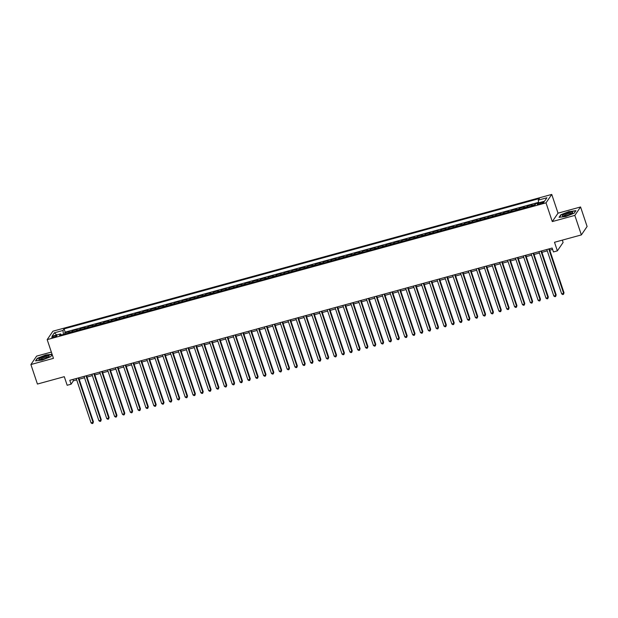 <?xml version="1.0" encoding="UTF-8"?>
<svg xmlns="http://www.w3.org/2000/svg" width="618" height="618" viewBox="0 0 618 618"><rect width="100%" height="100%" fill="white"/><g stroke="black" fill="none" stroke-linecap="round" stroke-linejoin="round"><path stroke-width="0.93" d="M53.843 337.328A2.688 0.548 -18.5 0 0 56.895 335.744A2.688 0.548 -18.5 0 0 54.832 335.868A2.688 0.548 -18.5 0 0 51.788 337.451A2.688 0.548 -18.5 0 0 53.843 337.328M51.356 352.082L36.632 356.115L30.9 364.535L37.428 384.048L64.295 376.686L67.169 385.269L71.085 384.195L73.411 380.788L76.678 379.892M551.75 194.423L52.916 331.202L47.184 339.614L546.018 202.843L551.75 194.423L558.023 213.164L552.283 221.576L574.833 215.396L580.572 206.976L558.023 213.164M580.572 206.976L587.1 226.497L581.368 234.91L554.5 242.279L557.374 250.862L563.106 242.449L562.334 240.132M574.833 215.396L581.368 234.91M535.86 203.701L535.25 203.87L535.42 204.357M531.395 206.126A3.368 0.857 -105.3 0 1 531.55 205.562L532.113 204.728L527.409 206.018L527.78 207.123M523.554 208.281A3.368 0.857 74.7 0 1 523.709 207.71L524.273 206.883L519.568 208.173L519.931 209.27M515.706 210.429A3.368 0.857 74.7 0 1 515.86 209.857L516.432 209.031L511.727 210.321L512.09 211.418M507.865 212.577A3.368 0.857 74.7 0 1 508.019 212.013L508.583 211.178L503.879 212.468L504.249 213.573M500.024 214.732A3.368 0.857 74.7 0 1 500.178 214.16L500.742 213.334L496.038 214.624L496.409 215.721M492.175 216.879A3.368 0.857 74.7 0 1 492.337 216.315L492.901 215.481L488.197 216.771L488.56 217.876M484.334 219.035A3.368 0.857 74.7 0 1 484.489 218.463L485.053 217.629L480.348 218.926L480.719 220.023M476.493 221.182A3.368 0.857 74.7 0 1 476.648 220.611L477.212 219.784L472.507 221.074L472.878 222.171M468.645 223.33A3.368 0.857 74.7 0 1 468.807 222.766L469.371 221.932L464.666 223.222L465.03 224.326M460.804 225.485A3.368 0.857 74.7 0 1 460.958 224.913L461.522 224.087L456.818 225.377L457.189 226.474M452.963 227.633A3.368 0.857 74.7 0 1 453.118 227.061L453.682 226.234L448.977 227.524L449.348 228.621M445.115 229.78A3.368 0.857 74.7 0 1 445.277 229.216L445.841 228.382L441.136 229.672L441.499 230.777M437.274 231.935A3.368 0.857 74.7 0 1 437.428 231.364L438 230.537L433.288 231.827L433.658 232.924M429.433 234.083A3.368 0.857 74.7 0 1 429.587 233.519L430.151 232.685L425.447 233.975L425.817 235.079M421.584 236.238A3.368 0.857 74.7 0 1 421.746 235.667L422.31 234.84L417.606 236.13L417.969 237.227M413.743 238.386A3.368 0.857 74.7 0 1 413.898 237.814L414.469 236.988L409.757 238.278L410.128 239.375M405.902 240.533A3.368 0.857 74.7 0 1 406.057 239.969L406.621 239.135L401.916 240.425L402.287 241.53M398.054 242.689A3.368 0.857 74.7 0 1 398.216 242.117L398.78 241.29L394.075 242.58L394.438 243.677M390.213 244.836A3.368 0.857 74.7 0 1 390.367 244.272L390.939 243.438L386.227 244.728L386.598 245.833M382.372 246.991A3.368 0.857 74.7 0 1 382.527 246.42L383.09 245.585L378.386 246.883L378.757 247.98M374.531 249.139A3.368 0.857 74.7 0 1 374.686 248.567L375.25 247.741L370.545 249.031L370.908 250.128M366.683 251.287A3.368 0.857 74.7 0 1 366.837 250.723L367.409 249.888L362.696 251.178L363.067 252.283M358.842 253.442A3.368 0.857 74.7 0 1 358.996 252.87L359.56 252.044L354.856 253.334L355.226 254.431M351.001 255.589A3.368 0.857 74.7 0 1 351.155 255.018L351.719 254.191L347.015 255.481L347.378 256.578M343.152 257.737A3.368 0.857 74.7 0 1 343.307 257.173L343.878 256.339L339.174 257.629L339.537 258.733M335.311 259.892A3.368 0.857 74.7 0 1 335.466 259.321L336.03 258.494L331.325 259.784L331.696 260.881M327.47 262.04A3.368 0.857 74.7 0 1 327.625 261.476L328.189 260.641L323.484 261.932L323.855 263.036M319.622 264.195A3.368 0.857 74.7 0 1 319.784 263.623L320.348 262.797L315.644 264.087L316.007 265.184M311.781 266.343A3.368 0.857 74.7 0 1 311.935 265.771L312.499 264.944L307.795 266.234L308.166 267.331M303.94 268.49A3.368 0.857 74.7 0 1 304.095 267.926L304.659 267.092L299.954 268.382L300.325 269.487M296.092 270.645A3.368 0.857 74.7 0 1 296.254 270.074L296.818 269.247L292.113 270.537L292.476 271.634M288.251 272.793A3.368 0.857 74.7 0 1 288.405 272.229L288.969 271.395L284.265 272.685L284.635 273.789M280.41 274.948A3.368 0.857 74.7 0 1 280.564 274.377L281.128 273.55L276.424 274.84L276.794 275.937M272.561 277.096A3.368 0.857 74.7 0 1 272.723 276.524L273.287 275.698L268.583 276.988L268.946 278.085M264.72 279.243A3.368 0.857 74.7 0 1 264.875 278.679L265.446 277.845L260.734 279.135L261.105 280.24M256.879 281.399A3.368 0.857 74.7 0 1 257.034 280.827L257.598 280L252.893 281.29L253.264 282.387M249.031 283.546A3.368 0.857 74.7 0 1 249.193 282.982L249.757 282.148L245.052 283.438L245.416 284.535M241.19 285.701A3.368 0.857 74.7 0 1 241.344 285.13L241.916 284.295L237.204 285.586L237.575 286.69M233.349 287.849A3.368 0.857 74.7 0 1 233.504 287.277L234.067 286.451L229.363 287.741L229.734 288.838M225.5 289.996A3.368 0.857 74.7 0 1 225.663 289.433L226.227 288.598L221.522 289.888L221.885 290.993M217.66 292.152A3.368 0.857 74.7 0 1 217.814 291.58L218.386 290.754L213.674 292.044L214.044 293.141M209.819 294.299A3.368 0.857 74.7 0 1 209.973 293.728L210.537 292.901L205.833 294.191L206.203 295.288M201.978 296.447A3.368 0.857 74.7 0 1 202.132 295.883L202.696 295.049L197.992 296.339L198.355 297.443M194.129 298.602A3.368 0.857 74.7 0 1 194.284 298.031L194.855 297.204L190.143 298.494L190.514 299.591M186.288 300.75A3.368 0.857 74.7 0 1 186.443 300.186L187.007 299.351L182.302 300.642L182.673 301.746M178.447 302.905A3.368 0.857 74.7 0 1 178.602 302.333L179.166 301.507L174.461 302.797L174.824 303.894M170.599 305.053A3.368 0.857 74.7 0 1 170.753 304.481L171.325 303.654L166.621 304.944L166.984 306.041M162.758 307.2A3.368 0.857 74.7 0 1 162.913 306.636L163.476 305.802L158.772 307.092L159.143 308.197M154.917 309.355A3.368 0.857 74.7 0 1 155.072 308.784L155.636 307.957L150.931 309.247L151.302 310.344M147.069 311.503A3.368 0.857 74.7 0 1 147.231 310.939L147.795 310.105L143.09 311.395L143.453 312.492M139.228 313.658A3.368 0.857 74.7 0 1 139.382 313.087L139.946 312.252L135.242 313.542L135.612 314.647M131.387 315.806A3.368 0.857 74.7 0 1 131.541 315.234L132.105 314.407L127.401 315.698L127.772 316.795M123.538 317.953A3.368 0.857 74.7 0 1 123.7 317.389L124.264 316.555L119.56 317.845L119.923 318.95M115.697 320.109A3.368 0.857 74.7 0 1 115.852 319.537L116.416 318.71L111.711 320L112.082 321.097M107.856 322.256A3.368 0.857 74.7 0 1 108.011 321.684L108.575 320.858L103.87 322.148L104.241 323.245M100.008 324.404A3.368 0.857 74.7 0 1 100.17 323.84L100.734 323.005L96.029 324.296L96.393 325.4M92.167 326.559A3.368 0.857 74.7 0 1 92.321 325.987L92.893 325.161L88.181 326.451L88.552 327.548M84.326 328.706A3.368 0.857 74.7 0 1 84.481 328.143L85.045 327.308L80.34 328.598L80.711 329.703M76.477 330.862A3.368 0.857 74.7 0 1 76.64 330.29L77.204 329.464L72.499 330.754L72.862 331.851M557.374 250.862L553.45 251.935L552.144 248.034L69.78 380.294L71.085 384.195M541.971 202.325L540.24 202.797A2.611 0.533 -18.5 0 0 537.289 204.326A2.611 0.533 -18.5 0 0 539.282 204.203L541.005 203.731A2.611 0.533 -18.5 0 0 543.964 202.202A2.611 0.533 -18.5 0 0 541.971 202.325L542.295 203.299M61.445 334.979L60.634 333.905L59.552 335.504L534.856 205.176L535.937 203.585L544.566 201.221L546.922 197.768L538.293 200.132L539.383 198.54L64.079 328.861L62.99 330.452L63.415 334.446M60.634 333.905L52.005 336.277L54.361 332.816L62.99 330.452M534.531 205.269A3.368 0.857 -105.3 0 1 534.686 204.697L535.25 203.87M538.533 202.349L65.176 332.136L64.651 332.901L65.021 333.998M68.637 333.009A3.368 0.857 74.7 0 1 68.791 332.438L69.363 331.611L64.651 332.901M71.773 332.152A3.368 0.857 -105.3 0 1 71.927 331.58L72.499 330.754M79.622 329.997A3.368 0.857 -105.3 0 1 79.776 329.433L80.34 328.598M87.462 327.849A3.368 0.857 -105.3 0 1 87.617 327.277L88.181 326.451M95.303 325.694A3.368 0.857 -105.3 0 1 95.458 325.13L96.029 324.296M103.152 323.546A3.368 0.857 -105.3 0 1 103.306 322.975L103.87 322.148M110.993 321.399A3.368 0.857 -105.3 0 1 111.147 320.827L111.711 320M118.834 319.243A3.368 0.857 -105.3 0 1 118.988 318.679L119.56 317.845M126.675 317.096A3.368 0.857 -105.3 0 1 126.837 316.524L127.401 315.698M134.523 314.948A3.368 0.857 -105.3 0 1 134.678 314.377L135.242 313.542M142.364 312.793A3.368 0.857 -105.3 0 1 142.519 312.229L143.09 311.395M150.205 310.645A3.368 0.857 -105.3 0 1 150.367 310.074L150.931 309.247M158.053 308.49A3.368 0.857 -105.3 0 1 158.208 307.926L158.772 307.092M165.894 306.343A3.368 0.857 -105.3 0 1 166.049 305.771L166.621 304.944M173.735 304.195A3.368 0.857 -105.3 0 1 173.897 303.623L174.461 302.797M181.584 302.04A3.368 0.857 -105.3 0 1 181.738 301.476L182.302 300.642M189.425 299.892A3.368 0.857 -105.3 0 1 189.579 299.321L190.143 298.494M197.266 297.737A3.368 0.857 -105.3 0 1 197.428 297.173L197.992 296.339M205.114 295.589A3.368 0.857 -105.3 0 1 205.269 295.018L205.833 294.191M212.955 293.442A3.368 0.857 -105.3 0 1 213.11 292.87L213.674 292.044M220.796 291.287A3.368 0.857 -105.3 0 1 220.958 290.723L221.522 289.888M228.645 289.139A3.368 0.857 -105.3 0 1 228.799 288.567L229.363 287.741M236.485 286.991A3.368 0.857 -105.3 0 1 236.64 286.42L237.204 285.586M244.326 284.836A3.368 0.857 -105.3 0 1 244.481 284.272L245.052 283.438M252.175 282.689A3.368 0.857 -105.3 0 1 252.329 282.117L252.893 281.29M260.016 280.533A3.368 0.857 -105.3 0 1 260.17 279.969L260.734 279.135M267.857 278.386A3.368 0.857 -105.3 0 1 268.011 277.814L268.583 276.988M275.705 276.238A3.368 0.857 -105.3 0 1 275.86 275.667L276.424 274.84M283.546 274.083A3.368 0.857 -105.3 0 1 283.701 273.519L284.265 272.685M291.387 271.935A3.368 0.857 -105.3 0 1 291.541 271.364L292.113 270.537M299.228 269.78A3.368 0.857 -105.3 0 1 299.39 269.216L299.954 268.382M307.076 267.633A3.368 0.857 -105.3 0 1 307.231 267.061L307.795 266.234M314.917 265.485A3.368 0.857 -105.3 0 1 315.072 264.913L315.644 264.087M322.758 263.33A3.368 0.857 -105.3 0 1 322.92 262.766L323.484 261.932M330.607 261.182A3.368 0.857 -105.3 0 1 330.761 260.611L331.325 259.784M338.448 259.035A3.368 0.857 -105.3 0 1 338.602 258.463L339.174 257.629M346.289 256.879A3.368 0.857 -105.3 0 1 346.451 256.315L347.015 255.481M354.137 254.732A3.368 0.857 -105.3 0 1 354.292 254.16L354.856 253.334M361.978 252.577A3.368 0.857 -105.3 0 1 362.133 252.013L362.696 251.178M369.819 250.429A3.368 0.857 -105.3 0 1 369.981 249.857L370.545 249.031M377.668 248.281A3.368 0.857 -105.3 0 1 377.822 247.71L378.386 246.883M385.508 246.126A3.368 0.857 -105.3 0 1 385.663 245.562L386.227 244.728M393.349 243.979A3.368 0.857 -105.3 0 1 393.511 243.407L394.075 242.58M401.198 241.823A3.368 0.857 -105.3 0 1 401.352 241.259L401.916 240.425M409.039 239.676A3.368 0.857 -105.3 0 1 409.193 239.104L409.757 238.278M416.88 237.528A3.368 0.857 -105.3 0 1 417.034 236.957L417.606 236.13M424.728 235.373A3.368 0.857 -105.3 0 1 424.883 234.809L425.447 233.975M432.569 233.225A3.368 0.857 -105.3 0 1 432.724 232.654L433.288 231.827M440.41 231.078A3.368 0.857 -105.3 0 1 440.564 230.506L441.136 229.672M448.259 228.923A3.368 0.857 -105.3 0 1 448.413 228.359L448.977 227.524M456.099 226.775A3.368 0.857 -105.3 0 1 456.254 226.203L456.818 225.377M463.94 224.62A3.368 0.857 -105.3 0 1 464.095 224.056L464.666 223.222M471.781 222.472A3.368 0.857 -105.3 0 1 471.943 221.901L472.507 221.074M479.63 220.325A3.368 0.857 -105.3 0 1 479.784 219.753L480.348 218.926M487.471 218.169A3.368 0.857 -105.3 0 1 487.625 217.606L488.197 216.771M495.312 216.022A3.368 0.857 -105.3 0 1 495.474 215.45L496.038 214.624M503.16 213.867A3.368 0.857 -105.3 0 1 503.315 213.303L503.879 212.468M511.001 211.719A3.368 0.857 -105.3 0 1 511.156 211.147L511.727 210.321M518.842 209.572A3.368 0.857 -105.3 0 1 519.004 209L519.568 208.173M526.69 207.416A3.368 0.857 -105.3 0 1 526.845 206.852L527.409 206.018M552.283 221.576L546.018 202.843M30.9 364.535L53.449 358.347L47.184 339.614M79.166 379.205L84.519 377.737M87.007 377.057L92.36 375.589M94.855 374.91L100.209 373.442M102.696 372.754L108.05 371.287M110.537 370.607L115.89 369.139M118.386 368.452L123.739 366.984M126.227 366.304L131.58 364.836M134.067 364.156L139.421 362.689M141.908 362.001L147.262 360.533M149.757 359.854L155.11 358.386M157.598 357.706L162.951 356.238M165.439 355.551L170.792 354.083M173.287 353.403L178.641 351.936M181.128 351.248L186.481 349.78M188.969 349.1L194.322 347.633M196.818 346.953L202.171 345.485M204.658 344.798L210.012 343.33M212.499 342.65L217.853 341.182M220.348 340.495L225.701 339.027M228.189 338.347L233.542 336.88M236.03 336.2L241.383 334.732M243.878 334.044L249.232 332.577M251.719 331.897L257.073 330.429M259.56 329.749L264.913 328.282M267.409 327.594L272.762 326.126M275.249 325.447L280.603 323.979M283.09 323.291L288.444 321.824M290.939 321.144L296.285 319.676M298.78 318.996L304.133 317.528M306.621 316.841L311.974 315.373M314.462 314.693L319.815 313.226M322.31 312.538L327.664 311.07M330.151 310.39L335.504 308.923M337.992 308.243L343.345 306.775M345.841 306.088L351.194 304.62M353.681 303.94L359.035 302.472M361.522 301.793L366.876 300.325M369.371 299.637L374.724 298.17M377.212 297.49L382.565 296.022M385.053 295.334L390.406 293.867M392.901 293.187L398.255 291.719M400.742 291.039L406.096 289.572M408.583 288.884L413.936 287.416M416.432 286.737L421.785 285.269M424.272 284.581L429.626 283.114M432.113 282.434L437.467 280.966M439.962 280.286L445.315 278.818M447.803 278.131L453.156 276.663M455.644 275.983L460.997 274.516M463.492 273.836L468.838 272.368M471.333 271.681L476.687 270.213M479.174 269.533L484.527 268.065M487.015 267.378L492.368 265.91M494.863 265.23L500.217 263.762M502.704 263.083L508.058 261.615M510.545 260.927L515.899 259.46M518.394 258.78L523.747 257.312M526.235 256.624L531.588 255.157M534.076 254.477L539.429 253.009M541.924 252.329L547.278 250.862M549.765 250.174L552.6 249.402M72.955 379.421L73.411 380.788M538.587 202.859L538.293 200.132M65.176 332.136L64.079 328.861M54.361 332.816L56.779 334.964M569.232 211.449L560.804 214.794L559.074 217.327L565.779 216.516L574.215 213.171L575.937 210.638L569.309 211.673M52.067 354.23L45.693 354.995L37.258 358.34L35.535 360.873L42.24 360.062L50.668 356.725L52.167 354.523M548.776 248.961L563.624 293.326L561.662 293.859L546.822 249.494M549.309 248.815L564.01 292.754L563.492 294.33L562.704 294.547L561.662 293.859M564.01 292.754L563.492 294.33M566.551 215.612A5.469 1.12 -18.5 0 0 572.515 212.909A5.469 1.12 -18.5 0 0 568.568 212.662A5.469 1.12 -18.5 0 0 563.462 214.716A5.469 1.12 -18.5 0 0 562.859 216.138A5.469 1.12 -18.5 0 0 566.551 215.612M571.712 213.519A4.141 0.85 -18.5 0 0 568.56 213.728A4.141 0.85 -18.5 0 0 563.863 216.145M559.452 217.281L561.059 214.917L569.232 211.68L575.729 210.9L574.168 213.195M47.926 357.212A5.469 1.12 -18.5 0 0 48.976 356.455A5.469 1.12 -18.5 0 0 46.559 355.844A5.469 1.12 -18.5 0 0 40.108 358.154A5.469 1.12 -18.5 0 0 39.313 359.691A5.469 1.12 -18.5 0 0 47.926 357.212M48.173 357.065A4.141 0.85 -18.5 0 0 45.469 357.158A4.141 0.85 -18.5 0 0 41.29 358.757A4.141 0.85 -18.5 0 0 40.325 359.691M35.914 360.827L37.52 358.471L45.686 355.234L52.144 354.454M52.159 354.493L50.622 356.74M540.935 251.109L555.783 295.474L553.821 296.014L538.973 251.65M541.468 250.962L556.169 294.902L555.652 296.478L554.864 296.694L553.821 296.014M556.169 294.902L555.652 296.478M533.095 253.256L547.934 297.621L545.98 298.162L531.132 253.797M533.62 253.117L548.328 297.057L547.803 298.625L547.023 298.842L545.98 298.162M548.328 297.057L547.803 298.625M525.254 255.412L540.093 299.776L538.131 300.309L523.291 255.945M525.779 255.265L540.48 299.205L539.962 300.781L539.174 300.997L538.131 300.309M540.48 299.205L539.962 300.781M517.405 257.559L532.252 301.924L530.29 302.465L515.443 258.1M517.938 257.412L532.639 301.352L532.121 302.928L531.333 303.144L530.29 302.465M532.639 301.352L532.121 302.928M509.564 259.714L524.404 304.071L522.449 304.612L507.602 260.248M510.089 259.568L524.798 303.508L524.273 305.083L523.492 305.292L522.449 304.612M524.798 303.508L524.273 305.083M501.723 261.862L516.563 306.227L514.601 306.76L499.761 262.403M502.249 261.715L516.949 305.655L516.432 307.231L515.644 307.447L514.601 306.76M516.949 305.655L516.432 307.231M493.875 264.01L508.722 308.374L506.76 308.915L491.913 264.55M494.408 263.871L509.108 307.81L508.591 309.379L507.803 309.595L506.76 308.915M509.108 307.81L508.591 309.379M486.034 266.165L500.874 310.53L498.919 311.063L484.072 266.698M486.559 266.018L501.268 309.958L500.742 311.534L499.962 311.75L498.919 311.063M501.268 309.958L500.742 311.534M478.193 268.312L493.033 312.677L491.071 313.218L476.231 268.853M478.718 268.166L493.419 312.105L492.901 313.681L492.113 313.898L491.071 313.218M493.419 312.105L492.901 313.681M470.344 270.468L485.192 314.825L483.23 315.365L468.382 271.001M470.877 270.321L485.578 314.261L485.06 315.837L484.273 316.045L483.23 315.365M485.578 314.261L485.06 315.837M462.503 272.615L477.351 316.98L475.389 317.513L460.541 273.156M463.029 272.468L477.737 316.408L477.212 317.984L476.432 318.2L475.389 317.513M477.737 316.408L477.212 317.984M454.663 274.763L469.502 319.127L467.54 319.668L452.7 275.304M455.188 274.624L469.889 318.564L469.371 320.132L468.591 320.348L467.54 319.668M469.889 318.564L469.371 320.132M446.814 276.918L461.661 321.283L459.699 321.816L444.86 277.451M447.347 276.771L462.048 320.711L461.53 322.287L460.742 322.503L459.699 321.816M462.048 320.711L461.53 322.287M438.973 279.066L453.821 323.43L451.858 323.971L437.011 279.606M439.506 278.919L454.207 322.859L453.682 324.435L452.901 324.651L451.858 323.971M454.207 322.859L453.682 324.435M431.132 281.213L445.972 325.578L444.01 326.119L429.17 281.754M431.658 281.074L446.358 325.014L445.841 326.582L445.06 326.798L444.01 326.119M446.358 325.014L445.841 326.582M423.284 283.368L438.131 327.733L436.169 328.266L421.329 283.901M423.817 283.222L438.517 327.161L438 328.737L437.212 328.954L436.169 328.266M438.517 327.161L438 328.737M415.443 285.516L430.29 329.881L428.328 330.421L413.481 286.057M415.976 285.369L430.676 329.309L430.151 330.885L429.371 331.101L428.328 330.421M430.676 329.309L430.151 330.885M407.602 287.671L422.442 332.028L420.479 332.569L405.64 288.204M408.127 287.524L422.828 331.464L422.31 333.04L421.53 333.249L420.479 332.569M422.828 331.464L422.31 333.04M399.753 289.819L414.601 334.183L412.639 334.717L397.799 290.36M400.286 289.672L414.987 333.612L414.469 335.188L413.681 335.404L412.639 334.717M414.987 333.612L414.469 335.188M391.912 291.966L406.76 336.331L404.798 336.872L389.95 292.507M392.445 291.827L407.146 335.767L406.629 337.335L405.841 337.552L404.798 336.872M407.146 335.767L406.629 337.335M384.072 294.122L398.911 338.486L396.957 339.019L382.109 294.655M384.597 293.975L399.305 337.915L398.78 339.491L398 339.707L396.957 339.019M399.305 337.915L398.78 339.491M376.223 296.269L391.07 340.634L389.108 341.175L374.269 296.81M376.756 296.122L391.457 340.062L390.939 341.638L390.151 341.854L389.108 341.175M391.457 340.062L390.939 341.638M368.382 298.424L383.23 342.781L381.267 343.322L366.42 298.957M368.915 298.278L383.616 342.217L383.098 343.793L382.31 344.002L381.267 343.322M383.616 342.217L383.098 343.793M360.541 300.572L375.381 344.937L373.426 345.47L358.579 301.113M361.066 300.425L375.775 344.365L375.25 345.941L374.469 346.157L373.426 345.47M375.775 344.365L375.25 345.941M352.7 302.72L367.54 347.084L365.578 347.625L350.738 303.26M353.226 302.581L367.926 346.52L367.409 348.089L366.621 348.305L365.578 347.625M367.926 346.52L367.409 348.089M344.852 304.875L359.699 349.24L357.737 349.773L342.89 305.408M345.385 304.728L360.085 348.668L359.568 350.244L358.78 350.46L357.737 349.773M360.085 348.668L359.568 350.244M337.011 307.022L351.851 351.387L349.896 351.928L335.049 307.563M337.536 306.876L352.245 350.815L351.719 352.391L350.939 352.608L349.896 351.928M352.245 350.815L351.719 352.391M329.17 309.17L344.01 353.535L342.048 354.075L327.208 309.711M329.695 309.031L344.396 352.971L343.878 354.547L343.09 354.755L342.048 354.075M344.396 352.971L343.878 354.547M321.321 311.325L336.169 355.69L334.207 356.223L319.359 311.858M321.854 311.178L336.555 355.118L336.037 356.694L335.25 356.91L334.207 356.223M336.555 355.118L336.037 356.694M313.481 313.473L328.32 357.837L326.366 358.378L311.518 314.014M314.006 313.326L328.714 357.274L328.189 358.842L327.409 359.058L326.366 358.378M328.714 357.274L328.189 358.842M305.64 315.628L320.479 359.985L318.517 360.526L303.677 316.161M306.165 315.481L320.866 359.421L320.348 360.997L319.56 361.213L318.517 360.526M320.866 359.421L320.348 360.997M297.791 317.776L312.638 362.14L310.676 362.673L295.829 318.316M298.324 317.629L313.025 361.569L312.507 363.145L311.719 363.361L310.676 362.673M313.025 361.569L312.507 363.145M289.95 319.923L304.798 364.288L302.835 364.829L287.988 320.464M290.475 319.784L305.184 363.724L304.659 365.292L303.878 365.508L302.835 364.829M305.184 363.724L304.659 365.292M282.109 322.078L296.949 366.443L294.987 366.976L280.147 322.611M282.635 321.932L297.335 365.871L296.818 367.447L296.037 367.664L294.987 366.976M297.335 365.871L296.818 367.447M274.261 324.226L289.108 368.591L287.146 369.131L272.306 324.767M274.794 324.079L289.494 368.019L288.977 369.595L288.189 369.811L287.146 369.131M289.494 368.019L288.977 369.595M266.42 326.381L281.267 370.738L279.305 371.279L264.458 326.914M266.953 326.234L281.654 370.174L281.128 371.75L280.348 371.959L279.305 371.279M281.654 370.174L281.128 371.75M258.579 328.529L273.419 372.893L271.456 373.426L256.617 329.07M259.104 328.382L273.805 372.322L273.287 373.898L272.507 374.114L271.456 373.426M273.805 372.322L273.287 373.898M250.73 330.676L265.578 375.041L263.616 375.582L248.776 331.217M251.263 330.537L265.964 374.477L265.446 376.045L264.659 376.262L263.616 375.582M265.964 374.477L265.446 376.045M242.889 332.832L257.737 377.196L255.775 377.729L240.927 333.365M243.422 332.685L258.123 376.625L257.598 378.201L256.818 378.417L255.775 377.729M258.123 376.625L257.598 378.201M235.049 334.979L249.888 379.344L247.926 379.885L233.086 335.52M235.574 334.832L250.275 378.772L249.757 380.348L248.977 380.564L247.926 379.885M250.275 378.772L249.757 380.348M227.2 337.127L242.047 381.491L240.085 382.032L225.246 337.667M227.733 336.988L242.434 380.927L241.916 382.503L241.128 382.712L240.085 382.032M242.434 380.927L241.916 382.503M219.359 339.282L234.207 383.647L232.244 384.18L217.397 339.815M219.892 339.135L234.593 383.075L234.075 384.651L233.287 384.867L232.244 384.18M234.593 383.075L234.075 384.651M211.518 341.43L226.358 385.794L224.404 386.335L209.556 341.97M212.044 341.283L226.752 385.23L226.227 386.798L225.446 387.015L224.404 386.335M226.752 385.23L226.227 386.798M203.67 343.585L218.517 387.95L216.555 388.483L201.715 344.118M204.203 343.438L218.903 387.378L218.386 388.954L217.598 389.17L216.555 388.483M218.903 387.378L218.386 388.954M195.829 345.732L210.676 390.097L208.714 390.63L193.867 346.273M196.362 345.586L211.062 389.525L210.545 391.101L209.757 391.318L208.714 390.63M211.062 389.525L210.545 391.101M187.988 347.88L202.828 392.245L200.873 392.785L186.026 348.421M188.513 347.741L203.222 391.681L202.696 393.249L201.916 393.465L200.873 392.785M203.222 391.681L202.696 393.249M180.147 350.035L194.987 394.4L193.025 394.933L178.185 350.568M180.672 349.888L195.373 393.828L194.855 395.404L194.067 395.62L193.025 394.933M195.373 393.828L194.855 395.404M172.298 352.183L187.146 396.547L185.184 397.088L170.336 352.724M172.831 352.036L187.532 395.976L187.015 397.552L186.227 397.768L185.184 397.088M187.532 395.976L187.015 397.552M164.458 354.338L179.297 398.695L177.343 399.236L162.495 354.871M164.983 354.191L179.691 398.131L179.166 399.707L178.386 399.916L177.343 399.236M179.691 398.131L179.166 399.707M156.617 356.486L171.456 400.85L169.494 401.383L154.654 357.026M157.142 356.339L171.843 400.279L171.325 401.855L170.537 402.071L169.494 401.383M171.843 400.279L171.325 401.855M148.768 358.633L163.615 402.998L161.653 403.539L146.806 359.174M149.301 358.494L164.002 402.434L163.484 404.002L162.696 404.218L161.653 403.539M164.002 402.434L163.484 404.002M140.927 360.788L155.767 405.153L153.812 405.686L138.965 361.321M141.452 360.642L156.161 404.581L155.636 406.157L154.855 406.374L153.812 405.686M156.161 404.581L155.636 406.157M133.086 362.936L147.926 407.301L145.964 407.841L131.124 363.477M133.612 362.789L148.312 406.729L147.795 408.305L147.007 408.521L145.964 407.841M148.312 406.729L147.795 408.305M125.238 365.091L140.085 409.448L138.123 409.989L123.276 365.624M125.771 364.944L140.471 408.884L139.954 410.46L139.166 410.669L138.123 409.989M140.471 408.884L139.954 410.46M117.397 367.239L132.244 411.603L130.282 412.136L115.435 367.772M117.922 367.092L132.631 411.032L132.105 412.608L131.325 412.824L130.282 412.136M132.631 411.032L132.105 412.608M109.556 369.386L124.396 413.751L122.434 414.292L107.594 369.927M110.081 369.247L124.782 413.187L124.264 414.755L123.484 414.972L122.434 414.292M124.782 413.187L124.264 414.755M101.707 371.542L116.555 415.906L114.593 416.439L99.753 372.075M102.24 371.395L116.941 415.335L116.423 416.911L115.636 417.127L114.593 416.439M116.941 415.335L116.423 416.911M93.866 373.689L108.714 418.054L106.752 418.595L91.904 374.23M94.4 373.542L109.1 417.482L108.575 419.058L107.795 419.274L106.752 418.595M109.1 417.482L108.575 419.058M86.026 375.837L100.865 420.201L98.903 420.742L84.063 376.377M86.551 375.698L101.252 419.637L100.734 421.206L99.954 421.422L98.903 420.742M101.252 419.637L100.734 421.206M78.177 377.992L93.024 422.357L91.062 422.89L76.223 378.525M78.71 377.845L93.411 421.785L92.893 423.361L92.105 423.577L91.062 422.89M93.411 421.785L92.893 423.361M531.55 205.562L534.686 204.697M68.791 332.438L71.927 331.58M76.64 330.29L79.776 329.433M84.481 328.143L87.617 327.277M92.321 325.987L95.458 325.13M100.17 323.84L103.306 322.975M108.011 321.684L111.147 320.827M115.852 319.537L118.988 318.679M123.7 317.389L126.837 316.524M131.541 315.234L134.678 314.377M139.382 313.087L142.519 312.229M147.231 310.939L150.367 310.074M155.072 308.784L158.208 307.926M162.913 306.636L166.049 305.771M170.753 304.481L173.897 303.623M178.602 302.333L181.738 301.476M186.443 300.186L189.579 299.321M194.284 298.031L197.428 297.173M202.132 295.883L205.269 295.018M209.973 293.728L213.11 292.87M217.814 291.58L220.958 290.723M225.663 289.433L228.799 288.567M233.504 287.277L236.64 286.42M241.344 285.13L244.481 284.272M249.193 282.982L252.329 282.117M257.034 280.827L260.17 279.969M264.875 278.679L268.011 277.814M272.723 276.524L275.86 275.667M280.564 274.377L283.701 273.519M288.405 272.229L291.541 271.364M296.254 270.074L299.39 269.216M304.095 267.926L307.231 267.061M311.935 265.771L315.072 264.913M319.784 263.623L322.92 262.766M327.625 261.476L330.761 260.611M335.466 259.321L338.602 258.463M343.307 257.173L346.451 256.315M351.155 255.018L354.292 254.16M358.996 252.87L362.133 252.013M366.837 250.723L369.981 249.857M374.686 248.567L377.822 247.71M382.527 246.42L385.663 245.562M390.367 244.272L393.511 243.407M398.216 242.117L401.352 241.259M406.057 239.969L409.193 239.104M413.898 237.814L417.034 236.957M421.746 235.667L424.883 234.809M429.587 233.519L432.724 232.654M437.428 231.364L440.564 230.506M445.277 229.216L448.413 228.359M453.118 227.061L456.254 226.203M460.958 224.913L464.095 224.056M468.807 222.766L471.943 221.901M476.648 220.611L479.784 219.753M484.489 218.463L487.625 217.606M492.337 216.315L495.474 215.45M500.178 214.16L503.315 213.303M508.019 212.013L511.156 211.147M515.86 209.857L519.004 209M523.709 207.71L526.845 206.852M540.595 203.847L540.24 202.797"/></g></svg>
